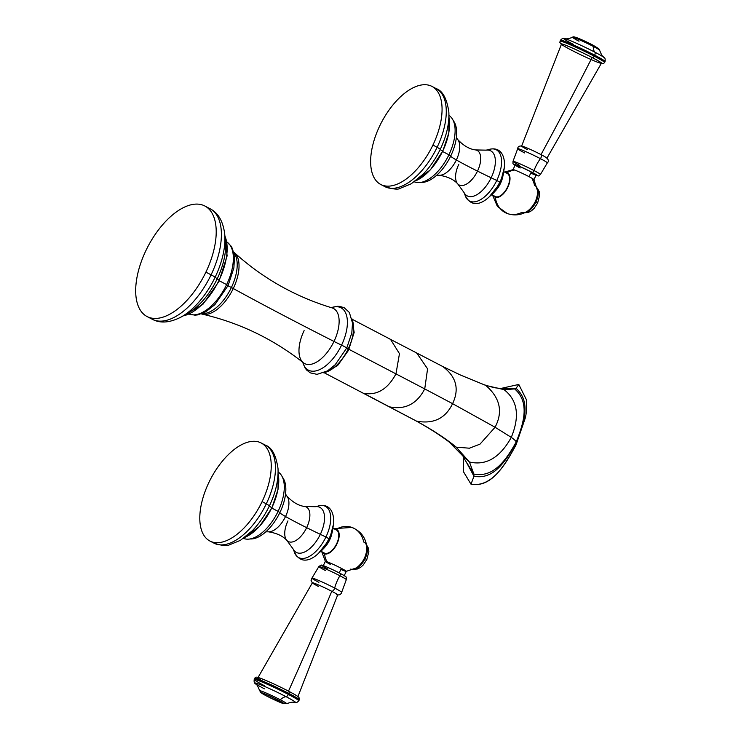 <?xml version="1.0" encoding="UTF-8"?>
<svg xmlns="http://www.w3.org/2000/svg" width="741" height="741" viewBox="0 0 741 741"><rect width="100%" height="100%" fill="white"/><g stroke="black" fill="none" stroke-linecap="round" stroke-linejoin="round"><path stroke-width="1.11" d="M262.092 501.62A55.325 28.075 -62.4 0 0 259.378 442.182A55.325 28.075 -62.4 0 0 208.943 482.354A55.325 28.075 -62.4 0 0 211.657 541.791A55.325 28.075 -62.4 0 0 262.092 501.62A55.325 28.075 -62.4 0 0 261.128 442.951A55.325 28.075 -62.4 0 0 208.943 482.354A55.325 28.075 -62.4 0 0 209.907 541.023A55.325 28.075 -62.4 0 0 262.092 501.62L266.297 503.815L262.092 501.62M209.907 541.023L214.112 543.218C222.272 545.747 227.265 546.33 229.089 544.987L240.417 540.346L252.31 530.723C259.118 523.692 264.843 515.375 269.474 505.77L266.297 503.815L269.474 505.77C275.698 492.635 278.542 480.224 278.014 468.525C276.032 455.15 271.808 447.36 265.343 445.146A55.325 28.075 117.6 0 1 266.297 503.815A55.325 28.075 117.6 0 1 214.112 543.218A55.325 28.075 -62.4 0 0 266.297 503.815A55.325 28.075 -62.4 0 0 265.343 445.146L261.128 442.951M269.4 505.834A22.628 1.325 -154.4 0 0 271.827 507.733A42.024 21.332 -62.4 0 0 278.079 473.638A42.024 21.332 -62.4 0 1 271.827 507.733A22.628 1.325 25.6 0 1 269.391 505.908M244.771 537.401A42.024 21.332 -62.4 0 0 271.827 507.733L271.827 507.733A42.024 21.332 -62.4 0 1 244.771 537.401M278.107 471.998A37.467 19.016 117.6 0 1 278.097 511.355L271.808 508.076L278.097 511.355A37.467 19.016 117.6 0 1 243.446 538.364A37.467 19.016 -62.4 0 0 278.097 511.355A37.467 19.016 -62.4 0 0 278.107 471.998M279.82 512.698A30.177 1.769 -154.4 0 0 285.526 516.523A20.6 10.457 -62.4 0 0 286.924 496.137A20.6 10.457 117.6 0 1 285.526 516.523A30.177 1.769 25.6 0 1 279.82 512.698M282.423 477.176A35.707 18.127 117.6 0 1 279.941 512.448A35.707 18.127 117.6 0 1 250.152 538.948A35.707 18.127 117.6 0 0 279.941 512.448L278.042 511.466L279.941 512.448A35.707 18.127 117.6 0 0 282.423 477.176M328.541 538.54L325.938 537.003A28.908 14.672 -62.4 0 1 307.932 557.149A28.908 14.672 -62.4 0 1 294.149 551.461A28.908 14.672 -62.4 0 0 307.932 557.149A28.908 14.672 -62.4 0 0 325.938 537.003A42.746 2.501 25.6 0 1 320.334 534.344A25.407 12.893 117.6 0 1 293.177 549.062A25.407 12.893 -62.4 0 0 320.334 534.344A60.354 3.538 25.6 0 1 306.663 527.657A19.479 9.883 117.6 0 1 286.989 540.56A19.479 9.883 -62.4 0 0 306.663 527.657A46.776 2.742 25.6 0 1 285.526 516.523A20.6 10.457 117.6 0 1 268.288 531.806A20.6 10.457 -62.4 0 0 285.526 516.523A46.776 2.742 -154.4 0 0 306.663 527.657A19.479 9.883 -62.4 0 0 304.783 506.492A19.479 9.883 117.6 0 1 306.663 527.657A60.354 3.538 -154.4 0 0 320.334 534.344A25.407 12.893 -62.4 0 0 315.296 506.705A25.407 12.893 117.6 0 1 320.334 534.344A42.746 2.501 -154.4 0 0 325.938 537.003A28.908 14.672 -62.4 0 0 317.824 506.14L315.296 506.705L304.783 506.492C298.734 505.788 292.778 502.342 286.924 496.137L285.544 494.09M329.495 539.383L329.347 539.263A22.628 11.486 -62.4 0 0 333.015 526.518A22.628 11.486 117.6 0 1 329.347 539.263L328.791 538.976L329.347 539.263A22.628 11.486 117.6 0 1 319.547 552.286A22.628 11.486 -62.4 0 0 329.347 539.263L329.495 539.383A22.128 11.235 117.6 0 1 319.056 552.777M329.671 539.93L329.523 539.818A16.598 8.42 -62.4 0 0 331.301 535.215A16.598 8.42 117.6 0 1 329.523 539.818L329.523 539.818A16.598 8.42 117.6 0 1 325.716 545.913A16.598 8.42 -62.4 0 0 329.523 539.818L329.671 539.93A16.089 8.17 117.6 0 1 324.493 547.534M333.135 525.832A22.128 11.235 117.6 0 1 329.504 539.355M331.931 533.288A16.089 8.17 117.6 0 1 329.68 539.911M265.815 531.843L268.288 531.806C276.726 533.075 282.96 535.993 286.989 540.56A19.479 9.883 117.6 0 1 287.953 520.877M325.938 537.003A28.908 14.672 -62.4 0 0 317.824 506.14C333.987 501.324 337.868 521.84 328.958 538.642L325.938 537.003M336.266 529.278A13.625 6.919 -62.4 0 0 334.562 529.065A13.625 6.919 -62.4 0 1 336.266 529.278A22.684 19.498 -70.1 0 1 351.966 527.453A22.684 19.498 109.9 0 0 336.266 529.278A13.625 6.919 -62.4 0 1 336.933 543.922A13.625 6.919 -62.4 0 1 324.512 553.814A22.684 19.498 109.9 0 0 326.985 561.724A22.684 19.498 -70.1 0 1 324.512 553.814A13.625 6.919 -62.4 0 0 336.933 543.922A13.625 6.919 -62.4 0 0 336.266 529.278M322.53 552.11A13.625 6.919 -62.4 0 0 324.512 553.814A13.625 6.919 -62.4 0 1 322.53 552.11M335.997 529.843A13.005 6.595 117.6 0 1 336.627 543.811A13.005 6.595 117.6 0 1 324.78 553.249A13.005 6.595 117.6 0 1 323.984 552.832M351.966 527.453C361.108 531.269 366.091 538.105 366.897 547.96A15.033 7.632 117.6 0 1 356.514 567.847A15.033 7.632 -62.4 0 0 366.897 547.96A15.033 7.632 -62.4 0 0 363.692 542.023A22.684 19.498 109.9 0 0 351.966 527.453L333.774 528.648M350.725 569.088A15.033 7.632 -62.4 0 0 356.514 567.847C362.979 562.789 366.434 556.158 366.897 547.96M321.01 551.285L324.78 553.249A13.005 6.595 117.6 0 1 324.363 553.064L324.78 553.249A13.005 6.595 117.6 0 0 336.433 544.209A13.005 6.595 117.6 0 0 336.405 530.019L333.033 528.259M318.889 582.343A16.432 0.963 25.6 0 1 311.97 578.091A16.432 0.963 25.6 0 1 334.673 588.067A25.648 13.014 117.6 0 1 339.887 575.738A15.209 0.889 -154.4 0 0 326.059 569.107A15.209 0.889 -154.4 0 0 318.862 566.532A15.209 0.889 -154.4 0 0 325.28 570.44M257.896 677.756L312.387 582.778A14.033 0.824 25.6 0 1 319.102 585.214A14.033 0.824 25.6 0 1 331.773 591.29A2112.258 1072.051 117.6 0 1 288.499 691.14A2112.258 1072.051 -62.4 0 0 331.773 591.29A14.033 0.824 25.6 0 1 337.692 594.903L297.808 696.883M255.376 683.563C254.302 683.35 253.913 681.979 254.219 679.451A24.722 1.445 25.6 0 1 266 683.693A24.722 1.445 25.6 0 1 288.379 694.437A3.02 1.528 117.6 0 1 286.045 696.67A3.02 1.528 -62.4 0 0 288.379 694.437A24.722 1.445 -154.4 0 0 266 683.693A24.722 1.445 -154.4 0 0 254.219 679.451L254.691 678.45C255.302 677.024 256.729 676.783 258.952 677.709C267.455 680.859 277.412 685.397 288.823 691.307A2.01 1.019 -62.4 0 0 288.758 691.279A2.01 1.019 117.6 0 1 288.823 691.307A2.01 1.019 117.6 0 1 288.86 693.437A2.01 1.019 -62.4 0 0 288.823 691.307C301.365 698.041 298.002 696.985 299.003 697.531L299.281 699.819A24.722 1.445 -154.4 0 0 288.86 693.437A24.722 1.445 25.6 0 1 299.281 699.819L298.799 700.81A24.722 1.445 -154.4 0 0 288.379 694.437L288.86 693.437A24.722 1.445 -154.4 0 0 266.473 682.702A24.722 1.445 -154.4 0 0 254.691 678.45A24.722 1.445 25.6 0 1 266.473 682.702A24.722 1.445 25.6 0 1 288.86 693.437L288.379 694.437A24.722 1.445 25.6 0 1 298.799 700.81C297.011 702.625 295.705 703.19 294.862 702.487A22.471 1.315 -154.4 0 0 286.045 696.67A22.471 1.315 -154.4 0 0 263.74 686.064A22.471 1.315 -154.4 0 0 255.376 683.563C256.59 685.332 256.525 682.813 259.693 690.779A14.903 0.871 25.6 0 1 266.519 693.178A14.903 0.871 25.6 0 1 280.293 699.773A3.02 1.528 117.6 0 1 278.672 700.375A12.551 0.732 -154.4 0 0 263.064 693.187A12.551 0.732 -154.4 0 0 266.621 696.003A12.551 0.732 -154.4 0 0 282.228 703.2A12.551 0.732 -154.4 0 0 278.672 700.375A3.02 1.528 -62.4 0 0 280.293 699.773A14.903 0.871 25.6 0 1 286.545 703.644C294.733 701.116 292.732 702.653 294.862 702.487A22.471 1.315 -154.4 0 0 286.045 696.67A14.329 7.271 -62.4 0 0 280.293 699.773A14.903 0.871 25.6 0 1 286.545 703.644L283.692 703.709L266.519 695.966A3.02 1.528 -62.4 0 0 266.621 696.003A12.551 0.732 -154.4 0 0 282.228 703.2A12.551 0.732 -154.4 0 0 278.672 700.375A12.551 0.732 -154.4 0 0 263.064 693.187A12.551 0.732 -154.4 0 0 266.621 696.003A3.02 1.528 117.6 0 1 266.519 695.966C256.543 690.306 261.832 693.076 259.693 690.779A14.903 0.871 25.6 0 1 266.519 693.178A14.903 0.871 25.6 0 1 280.293 699.773A14.329 7.271 117.6 0 1 286.045 696.67A22.471 1.315 -154.4 0 0 263.74 686.064A22.471 1.315 -154.4 0 0 255.376 683.563A22.471 1.315 -154.4 0 0 264.463 688.843M337.655 595.014L340.017 594.708L341.305 593.356L346.297 579.666A15.209 0.889 -154.4 0 0 339.887 575.738A25.648 13.014 -62.4 0 0 334.673 588.067A16.432 0.963 25.6 0 1 341.601 592.291A16.432 0.963 25.6 0 0 334.673 588.067A3.02 1.528 117.6 0 1 331.773 591.29A3.02 1.528 -62.4 0 0 334.673 588.067A16.432 0.963 25.6 0 0 311.97 578.091L318.862 566.532L321.14 565.013C323.215 565.29 329.513 568.051 340.017 573.293A2.01 1.019 -62.4 0 0 339.952 573.265A13.227 0.778 -154.4 0 0 323.502 565.689A13.227 0.778 -154.4 0 0 327.253 568.662A13.227 0.778 25.6 0 1 323.502 565.689A13.227 0.778 25.6 0 1 339.952 573.265A2.01 1.019 117.6 0 1 340.017 573.293A2.01 1.019 117.6 0 1 339.887 575.738A2.01 1.019 -62.4 0 0 340.017 573.293C348.27 577.795 345.278 576.554 346.353 577.332L346.297 579.666A15.209 0.889 -154.4 0 0 339.887 575.738A15.209 0.889 -154.4 0 0 326.059 569.107A15.209 0.889 -154.4 0 0 318.862 566.532M323.141 565.948L325.355 561.335A11.597 0.676 25.6 0 1 330.884 563.327A11.597 0.676 25.6 0 1 341.388 568.366L339.221 572.886L341.388 568.366A11.597 0.676 25.6 0 1 346.279 571.357L344.065 575.979M254.219 679.451A24.722 1.445 -154.4 0 0 264.639 685.823M336.433 594.68A14.033 0.824 -154.4 0 0 331.773 591.29A14.033 0.824 -154.4 0 0 316.861 584.251A14.033 0.824 -154.4 0 0 313.35 583.621A14.033 0.824 -154.4 0 0 318.297 586.4M262.694 681.081A22.712 1.334 25.6 0 1 262.147 678.886A22.712 1.334 25.6 0 1 288.758 691.279M340.879 569.421A11.597 0.676 -154.4 0 0 341.388 568.366A11.597 0.676 -154.4 0 0 326.957 561.715A11.597 0.676 -154.4 0 0 330.245 564.327M355.3 568.579A14.079 7.151 -62.4 0 0 364.831 558.455L365.1 558.594A14.079 7.151 117.6 0 1 354.55 568.977A14.079 7.151 -62.4 0 0 365.1 558.594L364.831 558.455A14.079 7.151 -62.4 0 0 366.804 546.552A14.079 7.151 117.6 0 1 364.831 558.455A14.079 7.151 117.6 0 1 355.3 568.579M366.702 545.709A14.079 7.151 117.6 0 1 365.1 558.594L366.795 559.631L365.1 558.594A14.079 7.151 -62.4 0 0 366.702 545.709M366.693 559.64L363.331 564.883L360.645 567.347L357.533 568.968L353.883 569.301M379.781 125.794A55.325 28.075 -62.4 0 0 382.486 185.241A55.325 28.075 -62.4 0 0 432.92 145.069A55.325 28.075 -62.4 0 0 430.215 85.632A55.325 28.075 -62.4 0 0 379.781 125.794A55.325 28.075 -62.4 0 0 380.735 184.463A55.325 28.075 -62.4 0 0 432.92 145.069L437.125 147.264A55.325 28.075 117.6 0 1 384.94 186.667A55.325 28.075 -62.4 0 0 437.125 147.264L432.92 145.069A55.325 28.075 -62.4 0 0 431.966 86.401A55.325 28.075 -62.4 0 0 379.781 125.794M380.735 184.463L384.94 186.667C393.11 189.187 398.102 189.779 399.918 188.427L411.246 183.787L423.139 174.172C429.947 167.142 435.671 158.824 440.311 149.21C446.527 136.085 449.379 123.673 448.851 111.974C446.86 98.599 442.636 90.8 436.171 88.596A55.325 28.075 117.6 0 1 437.125 147.264L440.311 149.21L437.125 147.264A55.325 28.075 -62.4 0 0 436.171 88.596L431.966 86.401M440.228 149.274A22.628 1.325 -154.4 0 0 442.664 151.173A42.024 21.332 -62.4 0 1 415.599 180.841A42.024 21.332 -62.4 0 0 442.664 151.173A22.628 1.325 25.6 0 1 440.228 149.358M415.534 180.887L430.345 169.884L442.664 151.173A42.024 21.332 -62.4 0 0 448.907 117.087A42.024 21.332 -62.4 0 1 442.664 151.173L442.636 151.229M442.646 151.516L448.926 154.795A37.467 19.016 117.6 0 1 414.275 181.804A37.467 19.016 -62.4 0 0 448.926 154.795L442.646 151.516M448.944 115.448A37.467 19.016 117.6 0 1 448.926 154.795A37.467 19.016 -62.4 0 0 448.944 115.448M499.369 181.99L496.776 180.452L499.786 182.091C491.737 198.986 473.379 213.445 464.987 194.911A28.908 14.672 -62.4 0 0 478.76 200.598A28.908 14.672 -62.4 0 0 496.776 180.452A42.746 2.501 25.6 0 1 491.163 177.784A42.746 2.501 -154.4 0 0 496.776 180.452A28.908 14.672 -62.4 0 1 478.76 200.598A28.908 14.672 -62.4 0 1 464.987 194.911L464.005 192.503A25.407 12.893 -62.4 0 0 491.163 177.784A25.407 12.893 117.6 0 1 464.005 192.503L457.827 184A19.479 9.883 -62.4 0 0 477.5 171.106A19.479 9.883 117.6 0 1 457.827 184C453.788 179.433 447.564 176.525 439.126 175.256A20.6 10.457 -62.4 0 0 456.354 159.973A30.177 1.769 25.6 0 1 450.648 156.147A30.177 1.769 -154.4 0 0 456.354 159.973A20.6 10.457 -62.4 0 0 457.762 139.586A20.6 10.457 117.6 0 1 456.354 159.973A20.6 10.457 117.6 0 1 439.126 175.256L436.653 175.293M450.769 155.897A35.707 18.127 117.6 0 1 420.99 182.397A35.707 18.127 117.6 0 0 450.769 155.897L448.879 154.906L450.769 155.897A35.707 18.127 117.6 0 0 453.26 120.616A35.707 18.127 117.6 0 1 450.769 155.897M500.184 182.712A22.628 11.486 117.6 0 1 490.385 195.735A22.628 11.486 -62.4 0 0 500.184 182.712L499.629 182.425L500.184 182.712A22.628 11.486 -62.4 0 0 503.843 169.958A22.628 11.486 117.6 0 1 500.184 182.712L500.184 182.712M500.36 183.268A16.598 8.42 117.6 0 1 496.544 189.353A16.598 8.42 -62.4 0 0 500.36 183.268L500.36 183.268A16.598 8.42 -62.4 0 0 502.139 178.655A16.598 8.42 117.6 0 1 500.36 183.268L500.36 183.268M503.973 169.272A22.128 11.235 117.6 0 1 500.342 182.795M500.323 182.823L500.323 182.823A22.128 11.235 117.6 0 1 489.894 196.226M502.759 176.729A16.089 8.17 117.6 0 1 500.508 183.351M500.499 183.379L500.499 183.379A16.089 8.17 117.6 0 1 495.321 190.974M477.5 171.106A46.776 2.742 25.6 0 1 456.354 159.973A46.776 2.742 -154.4 0 0 477.5 171.106A19.479 9.883 -62.4 0 0 475.62 149.932A19.479 9.883 117.6 0 1 477.5 171.106A60.354 3.538 -154.4 0 0 491.163 177.784A60.354 3.538 25.6 0 1 477.5 171.106M457.827 184A19.479 9.883 117.6 0 1 458.79 164.317M491.163 177.784A25.407 12.893 -62.4 0 0 486.133 150.154A25.407 12.893 117.6 0 1 491.163 177.784M499.786 182.091C508.706 165.28 504.825 144.764 488.662 149.58A28.908 14.672 -62.4 0 1 496.776 180.452A28.908 14.672 -62.4 0 0 488.662 149.58L486.133 150.154L475.62 149.932C469.572 149.237 463.616 145.782 457.762 139.586L456.373 137.539M495.34 197.263A13.625 6.919 -62.4 0 0 507.761 187.362A13.625 6.919 -62.4 0 0 507.094 172.718A13.625 6.919 -62.4 0 0 505.399 172.505A13.625 6.919 -62.4 0 1 507.094 172.718A22.684 19.498 -70.1 0 1 514.652 170.041A11.56 0.676 25.6 0 1 526.017 175.135A11.56 0.676 25.6 0 1 533.89 179.563L537.734 191.41A15.033 7.632 117.6 0 1 527.351 211.287A15.033 7.632 -62.4 0 0 537.734 191.41A15.033 7.632 -62.4 0 0 534.52 185.463A22.684 19.498 109.9 0 0 532.316 179.266A11.56 0.676 -154.4 0 0 529.037 176.673A11.56 0.676 -154.4 0 0 514.652 170.041A22.684 19.498 109.9 0 0 507.094 172.718A13.625 6.919 -62.4 0 1 507.761 187.362A13.625 6.919 -62.4 0 1 495.34 197.263A22.684 19.498 109.9 0 0 507.335 213.547A22.684 19.498 -70.1 0 1 495.34 197.263A13.625 6.919 -62.4 0 1 493.358 195.55A13.625 6.919 -62.4 0 0 495.34 197.263M506.825 173.283A13.005 6.595 117.6 0 1 507.465 187.251A13.005 6.595 117.6 0 1 495.609 196.689A13.005 6.595 117.6 0 1 494.812 196.282M504.612 172.097L513.133 169.624A11.56 0.676 25.6 0 1 514.652 170.041M507.335 213.547A22.684 19.498 109.9 0 0 521.553 212.528A15.033 7.632 -62.4 0 0 527.351 211.287C521.034 215.159 514.365 215.909 507.335 213.547L497.368 206.406L492.57 195.142M503.861 171.699L507.242 173.468A13.005 6.595 117.6 0 1 507.27 187.649A13.005 6.595 117.6 0 1 495.609 196.689L491.848 194.726L495.609 196.689A13.005 6.595 117.6 0 1 495.201 196.513L491.82 194.744M519.413 165.262A15.209 0.889 25.6 0 1 513.004 161.334A15.209 0.889 25.6 0 1 534.02 170.56A25.648 13.014 117.6 0 1 540.411 158.657A16.432 0.963 -154.4 0 0 525.397 151.451A16.432 0.963 -154.4 0 0 517.7 148.709A16.432 0.963 -154.4 0 0 524.628 152.933M541.004 154.6A14.033 0.824 -154.4 0 0 522.748 146.283A14.033 0.824 25.6 0 1 522.868 146.32A14.033 0.824 25.6 0 1 541.004 154.6A2112.258 1072.051 -62.4 0 0 592.078 57.529A2112.258 1072.051 117.6 0 1 541.004 154.6A14.033 0.824 25.6 0 1 545.95 157.379A14.033 0.824 25.6 0 1 546.052 157.444A14.033 0.824 -154.4 0 0 541.004 154.6A3.02 1.528 117.6 0 1 540.411 158.657A25.648 13.014 -62.4 0 0 534.02 170.56A15.209 0.889 25.6 0 1 540.43 174.468L547.321 162.909A16.432 0.963 -154.4 0 0 540.411 158.657A3.02 1.528 -62.4 0 0 541.004 154.6M546.914 158.222L601.405 63.244A22.128 1.297 25.6 0 0 592.078 57.529A22.128 1.297 -154.4 0 0 564.549 44.849A22.128 1.297 -154.4 0 0 570.82 49.823A22.128 1.297 -154.4 0 0 598.348 62.503A22.128 1.297 -154.4 0 0 592.078 57.529A22.128 1.297 25.6 0 0 572.015 47.906A22.128 1.297 25.6 0 0 561.483 44.117L521.608 146.097A14.033 0.824 -154.4 0 0 527.527 149.71M573.256 44.33A22.471 1.315 25.6 0 1 564.438 38.513A22.471 1.315 25.6 0 1 594.838 52.157A14.329 7.271 117.6 0 1 593.319 46.424A14.903 0.871 -154.4 0 0 572.756 37.356A14.903 0.871 -154.4 0 0 579.008 41.227M572.756 37.356C564.559 39.884 566.569 38.347 564.438 38.513A22.471 1.315 25.6 0 1 594.838 52.157A3.02 1.528 117.6 0 1 594.662 55.177A24.722 1.445 -154.4 0 0 572.284 44.441A24.722 1.445 -154.4 0 0 560.492 40.19A24.722 1.445 25.6 0 1 572.284 44.441A24.722 1.445 25.6 0 1 594.662 55.177A3.02 1.528 -62.4 0 0 594.838 52.157A22.471 1.315 25.6 0 1 603.915 57.437C602.711 55.668 602.776 58.187 599.608 50.221L598.802 48.739L592.772 45.034A3.02 1.528 -62.4 0 0 592.68 44.997A3.02 1.528 117.6 0 1 592.772 45.034C580.898 39.032 572.358 35.429 572.756 37.356A14.903 0.871 -154.4 0 1 593.319 46.424A3.02 1.528 -62.4 0 0 592.772 45.034A3.02 1.528 117.6 0 1 593.319 46.424A14.903 0.871 -154.4 0 1 599.608 50.221A14.903 0.871 -154.4 0 0 593.319 46.424A14.329 7.271 -62.4 0 0 594.838 52.157A22.471 1.315 25.6 0 1 603.915 57.437C604.989 57.65 605.378 59.021 605.082 61.549A24.722 1.445 -154.4 0 0 594.662 55.177L594.189 56.168A24.722 1.445 -154.4 0 0 571.802 45.433A24.722 1.445 -154.4 0 0 560.02 41.181A24.722 1.445 25.6 0 1 571.802 45.433A24.722 1.445 25.6 0 1 594.189 56.168L594.662 55.177A24.722 1.445 25.6 0 1 605.082 61.549L604.61 62.55A24.722 1.445 -154.4 0 0 594.189 56.168A24.722 1.445 25.6 0 1 604.61 62.55L603.285 63.661L601.238 63.55M513.022 169.643L515.236 165.021A11.597 0.676 25.6 0 1 520.766 167.021A11.597 0.676 25.6 0 1 531.269 172.06L529.055 176.673A11.597 0.676 -154.4 0 0 513.031 169.633A11.597 0.676 25.6 0 1 529.055 176.673L531.269 172.06A11.597 0.676 -154.4 0 0 516.838 165.41A11.597 0.676 -154.4 0 0 520.126 168.012M545.95 157.379C548.636 159.482 549.09 161.325 547.321 162.909A16.432 0.963 -154.4 0 0 540.411 158.657A16.432 0.963 -154.4 0 0 525.397 151.451A16.432 0.963 -154.4 0 0 517.7 148.709L513.004 161.334A15.209 0.889 25.6 0 1 534.02 170.56A2.01 1.019 117.6 0 1 532.047 172.338A13.227 0.778 -154.4 0 0 517.635 165.558A13.227 0.778 -154.4 0 0 515.069 165.363A13.227 0.778 25.6 0 1 517.635 165.558A13.227 0.778 25.6 0 1 532.047 172.338A13.227 0.778 25.6 0 1 535.993 175.385A13.227 0.778 -154.4 0 0 532.047 172.338A2.01 1.019 -62.4 0 0 534.02 170.56A15.209 0.889 25.6 0 1 540.43 174.468L538.651 175.978L535.993 175.395M530.76 173.116A11.597 0.676 -154.4 0 0 531.269 172.06A11.597 0.676 25.6 0 1 536.16 175.052L533.946 179.665A11.597 0.676 -154.4 0 0 529.055 176.673A11.597 0.676 25.6 0 1 533.946 179.655M561.372 44.395A22.712 1.334 25.6 0 1 569.792 46.905A22.712 1.334 25.6 0 1 592.355 57.631A22.712 1.334 25.6 0 1 601.257 63.504A22.712 1.334 -154.4 0 0 592.355 57.631A2.01 1.019 -62.4 0 0 594.189 56.168A2.01 1.019 117.6 0 1 592.355 57.631A22.712 1.334 -154.4 0 0 569.792 46.905A22.712 1.334 -154.4 0 0 561.372 44.395M535.669 201.904A14.079 7.151 -62.4 0 0 537.642 190.002A14.079 7.151 117.6 0 1 535.669 201.904L535.234 201.691L535.669 201.904A14.079 7.151 117.6 0 1 526.138 212.019A14.079 7.151 -62.4 0 0 535.669 201.904M537.54 189.159A14.079 7.151 117.6 0 1 535.928 202.043A14.079 7.151 117.6 0 1 525.388 212.417A14.079 7.151 -62.4 0 0 535.928 202.043A14.079 7.151 -62.4 0 0 537.54 189.159M537.531 203.09L535.928 202.043L537.623 203.08L539.68 195.087L539.235 191.604L537.429 188.418M205.896 272.132A62.364 31.65 -62.4 0 0 202.849 205.127A62.364 31.65 -62.4 0 0 145.996 250.402A62.364 31.65 -62.4 0 0 149.052 317.407A62.364 31.65 -62.4 0 0 205.896 272.132A62.364 31.65 -62.4 0 0 204.822 205.989A62.364 31.65 -62.4 0 0 145.996 250.402A62.364 31.65 -62.4 0 0 147.07 316.546A62.364 31.65 -62.4 0 0 205.896 272.132L211.083 274.837L205.896 272.132M224.671 233.684A59.28 30.085 -62.4 0 1 224.69 233.823L225.44 241.371A51.259 26.018 117.6 0 1 217.178 278.875L215.14 277.19A59.28 30.085 -62.4 0 0 224.69 233.823C223.022 221.161 218.123 212.787 210.009 208.703A62.364 31.65 117.6 0 1 211.083 274.837A62.364 31.65 117.6 0 1 152.257 319.251A62.364 31.65 -62.4 0 0 211.083 274.837A62.364 31.65 -62.4 0 0 210.009 208.703L204.822 205.989M219.114 280.079A48.665 24.694 -62.4 0 0 224.912 236.092A48.665 24.694 -62.4 0 1 219.114 280.079L219.642 280.441L219.114 280.079A10.059 0.593 25.6 0 1 217.178 278.875A51.259 26.018 117.6 0 1 187.89 313.258L181.258 316.953A59.28 30.085 -62.4 0 0 215.14 277.19L217.178 278.875A10.059 0.593 -154.4 0 0 219.114 280.079A48.665 24.694 -62.4 0 1 183.259 315.842A48.665 24.694 -62.4 0 0 219.114 280.079M219.299 280.357L227.126 255.886L224.894 235.851M181.137 317.018A59.28 30.085 -62.4 0 0 181.258 316.953C169.911 322.817 160.241 323.585 152.257 319.251L147.07 316.546M224.69 233.823A59.28 30.085 117.6 0 1 215.14 277.19A10.059 0.593 -154.4 0 0 211.083 274.837A10.059 0.593 25.6 0 1 215.14 277.19A59.28 30.085 117.6 0 1 181.258 316.953M226.848 241.964A40.736 20.674 117.6 0 1 226.626 284.618L219.438 280.858L226.626 284.618A40.736 20.674 117.6 0 1 189.177 314.073A40.736 20.674 -62.4 0 0 226.626 284.618A40.736 20.674 -62.4 0 0 226.848 241.964M225.44 241.371A51.259 26.018 117.6 0 1 217.178 278.875A51.259 26.018 117.6 0 1 187.89 313.258M227.626 285.405L226.626 284.618L228.108 285.526L233.887 267.899L234.48 256.932L232.433 248.578L231.044 246.077L226.848 241.946M201.367 313.897L202.543 314.203A34.91 17.719 117.6 0 0 233.267 288.527A12.069 0.704 -154.4 0 0 231.387 287.527A35.207 17.867 117.6 0 1 202.006 313.656A35.207 17.867 -62.4 0 0 231.387 287.527A35.207 17.867 -62.4 0 0 233.832 252.737A35.207 17.867 117.6 0 1 231.387 287.527L227.996 285.757L231.387 287.527A12.069 0.704 25.6 0 1 233.267 288.527A34.91 17.719 117.6 0 0 234.591 252.857A34.91 17.719 117.6 0 0 233.684 252.125A34.91 17.719 117.6 0 1 234.591 252.857A34.91 17.719 117.6 0 1 233.267 288.527A352.04 20.628 -154.4 0 0 333.987 341.434A12.569 0.741 -154.4 0 0 341.582 345.093A35.179 17.858 -62.4 0 1 319.454 369.703A35.179 17.858 -62.4 0 1 302.782 362.284A35.179 17.858 -62.4 0 0 319.454 369.703A35.179 17.858 -62.4 0 0 341.582 345.093L346.816 347.881L341.582 345.093A35.179 17.858 -62.4 0 0 331.31 307.663A35.179 17.858 -62.4 0 1 341.582 345.093A12.569 0.741 25.6 0 1 333.987 341.434A352.04 20.628 25.6 0 1 233.267 288.527A34.91 17.719 117.6 0 1 202.543 314.203C239.593 322.807 273.197 338.989 303.356 362.747A31.094 15.783 -62.4 0 0 333.987 341.434A31.094 15.783 -62.4 0 0 332.024 307.876A31.094 15.783 117.6 0 1 333.987 341.434A31.094 15.783 117.6 0 1 303.356 362.747A31.094 15.783 117.6 0 1 304.116 330.606M324.577 372.464A32.196 16.339 -62.4 0 0 348.27 348.816L346.797 347.9L348.27 348.816A32.196 16.339 -62.4 0 0 352.123 319.741A32.196 16.339 -62.4 0 1 348.27 348.816L349.178 349.382L348.27 348.816A32.196 16.339 -62.4 0 1 324.577 372.464M348.835 349.298L354.17 332.431L351.938 318.834M442.738 366.508C456.308 376.641 459.577 389.025 452.575 403.66L424.732 388.914C416.961 403.864 405.383 409.866 390.007 406.939C405.383 409.866 416.961 403.864 424.732 388.914L395.963 373.881C387.673 389.266 376.882 395.722 363.572 393.249L416.562 421.147C432.522 429.863 445.73 438.524 456.197 447.138L469.433 461.995L473.87 474.036L473.962 476.222L465.292 460.207L473.962 476.222L473.87 474.036L465.552 460.837L473.87 474.036L469.433 461.995L462.884 455.974L469.433 461.995L456.197 447.138L452.316 444.581L456.197 447.138C445.73 438.524 432.522 429.863 416.562 421.147L363.572 393.249C376.882 395.722 387.673 389.266 395.963 373.881L349.159 349.437L395.963 373.881L399.464 353.661L390.488 339.332L399.464 353.661L395.963 373.881L424.732 388.914L427.576 368.833L416.831 353.17L427.576 368.833L424.732 388.914L452.575 403.66C459.577 389.025 456.308 376.641 442.738 366.508L389.609 338.915M415.96 352.753L416.831 353.17M443.266 366.758L460.513 375.057L485.772 385.413L504.084 389.664L516.06 388.358C531.038 401.594 524.517 421.981 516.116 442.562L516.023 444.906C506.724 462.023 492.793 487.81 471.007 484.197L473.962 476.222C493.478 479.983 505.362 461.958 516.116 442.562L516.144 442.071C505.714 460.874 493.284 477.889 473.87 474.036C493.284 477.889 505.714 460.874 516.144 442.071L516.116 442.562C524.517 421.981 531.038 401.594 516.06 388.358L514.643 388.923C529.658 401.974 524.285 422.111 516.144 442.071C516.162 441.265 514.541 439.7 511.29 437.366C502.389 453.427 489.199 466.626 469.433 461.995C489.199 466.626 502.389 453.427 511.29 437.366C514.541 439.7 516.162 441.265 516.144 442.071C524.285 422.111 529.658 401.974 514.643 388.923L504.084 389.664C520.071 402.187 518.255 420.314 511.29 437.366L495.071 427.251L480.001 444.137L469.424 448.203L456.197 447.138L469.424 448.203L480.001 444.137L495.071 427.251L511.29 437.366C518.255 420.314 520.071 402.187 504.084 389.664L485.772 385.413C500.092 397.806 503.195 411.746 495.071 427.251L452.575 403.66C445.489 418.452 433.485 424.278 416.562 421.147C433.485 424.278 445.489 418.452 452.575 403.66L495.071 427.251C503.195 411.746 500.092 397.806 485.772 385.413L460.513 375.057L443.757 367.017M485.772 385.413L484.179 384.764L485.772 385.413M504.084 389.664L499.212 388.349L504.084 389.664M514.643 388.923L504.741 388.386L514.643 388.923M516.06 388.358L504.334 388.441L516.06 388.358L518.793 384.449L516.06 388.358M516.023 444.906L516.116 442.562C505.362 461.958 493.478 479.983 473.962 476.222L471.007 484.197L463.597 471.98L463.514 456.928L463.588 471.906L471.007 484.197C491.329 487.717 503.843 466.821 516.023 444.906L525.212 418.211C526.305 414.451 526.786 408.448 526.647 400.196L518.793 384.449L500.768 388.479L518.793 384.449M244.706 537.447L259.517 526.434L271.938 507.817L278.014 489.486L278.079 473.564M318.454 553.36L329.56 539.392L333.265 524.998M323.9 548.247L329.736 539.948L332.181 532.399M286.989 540.56L293.177 549.062L294.149 551.461C302.541 569.996 320.909 555.546 328.958 538.642M325.355 561.345L321.742 551.693M346.167 571.376L356.514 567.847M312.322 582.88L311.035 580.259L311.97 578.091M366.591 544.968L368.407 548.164L368.851 551.647L366.795 559.631M442.766 151.257L448.842 132.926L448.907 117.004M489.292 196.8L500.397 182.842L504.102 168.448M494.738 191.687L500.573 183.398L503.019 175.839M527.351 211.287C533.807 206.23 537.271 199.607 537.734 191.41M513.004 161.334L512.948 163.668L515.069 165.373M564.438 38.513C563.595 37.81 562.28 38.375 560.492 40.19L559.826 42.339L561.354 44.441M522.868 146.32C519.552 145.542 517.829 146.338 517.7 148.709M524.711 212.75L528.37 212.417L531.482 210.787L534.168 208.332L537.623 203.08M183.046 315.962L202.849 304.412L219.642 280.441M189.159 314.082L194.957 315.166L197.801 314.879L205.831 311.785L214.881 304.644L228.108 285.526M302.708 362.229L305.116 368.045L306.672 370.074L310.303 372.871L317.046 374.353L327.494 370.917L335.201 364.711L346.816 347.881L351.818 332.885L352.512 323.02L349.363 312.48L344.296 307.793L339.924 306.404L337.377 306.292L331.227 307.635M323.734 372.834L337.535 365.674L349.178 349.382M233.665 252.07L234.591 252.857C262.814 278.357 295.298 296.696 332.024 307.876L332.079 307.895M352.197 319.297L390.488 339.332M460.513 375.057L484.179 384.764C496.933 388.664 494.164 387.487 499.212 388.349L504.565 388.432M324.262 372.788L415.395 420.555C428.733 427.881 440.024 435.069 449.287 442.127L462.884 455.974L465.617 461.013"/></g></svg>
